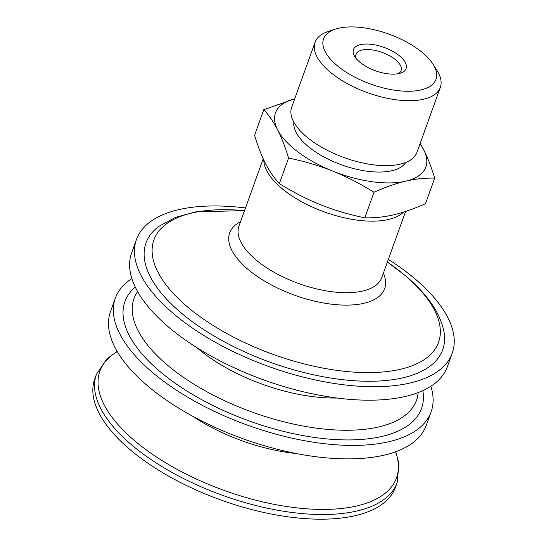 <?xml version="1.0" encoding="UTF-8"?>
<svg xmlns="http://www.w3.org/2000/svg" width="546" height="546" viewBox="0 0 546 546"><rect width="100%" height="100%" fill="white"/><g stroke="black" fill="none" stroke-linecap="round" stroke-linejoin="round"><path stroke-width="0.82" d="M420.14 143.482L423.737 149.918C427.573 157.357 431.224 166.755 434.671 178.126C424.802 177.928 415.172 178.938 405.794 181.149C396.437 183.299 385.838 186.998 374.01 192.247C359.705 183.408 345.946 176.358 332.739 171.103C319.553 165.793 304.825 161.439 288.561 158.04L279.354 183.627C273.935 177.703 269.321 170.994 265.506 163.5C261.671 156.06 258.026 146.662 254.572 135.292L263.779 109.712L294.71 98.812A79.907 35.572 19.8 0 0 277.627 129.839A79.907 35.572 19.8 0 0 332.739 171.103A79.907 35.572 19.8 0 0 405.794 181.149A79.907 35.572 19.8 0 0 423.737 149.918A79.907 35.572 19.8 0 0 419.983 143.919M405.726 162.469A59.732 26.59 -160.2 0 1 341.673 164.892A59.732 26.59 -160.2 0 1 293.871 122.195M433.012 64.21L437.032 70.557A66.571 29.634 -160.2 0 1 440.329 87.401L416.953 152.327A66.571 29.634 -160.2 0 1 415.963 154.457A66.571 29.634 -160.2 0 1 341.816 156.75A66.571 29.634 -160.2 0 1 291.68 107.228L315.056 42.301A66.571 29.634 -160.2 0 1 316.045 40.172A66.571 29.634 -160.2 0 1 328.337 31.429L335.483 29.095A59.732 26.59 -160.2 0 1 388.772 34.07A59.732 26.59 -160.2 0 1 433.012 64.21A59.732 26.59 -160.2 0 1 435.08 81.231A59.732 26.59 -160.2 0 1 366.352 82.432A59.732 26.59 -160.2 0 1 324.454 36.944A59.732 26.59 -160.2 0 1 335.483 29.095M440.329 87.401A66.571 29.634 -160.2 0 1 439.339 89.53A66.571 29.634 -160.2 0 1 365.192 91.824A66.571 29.634 -160.2 0 1 315.056 42.301M279.354 183.627C293.659 192.465 307.412 199.515 320.618 204.764C333.804 210.08 348.532 214.435 364.796 217.834C374.672 218.025 384.295 217.021 393.673 214.81C403.037 212.653 413.629 208.954 425.464 203.706L434.671 178.126M288.561 158.04C285.108 146.676 281.463 137.271 277.627 129.839C273.812 122.345 269.192 115.636 263.779 109.712M364.796 217.834L374.01 192.247M353.869 48.724A27.969 12.449 19.8 0 0 354.839 56.695A27.969 12.449 19.8 0 0 375.552 70.803A27.969 12.449 19.8 0 0 400.505 73.13A27.969 12.449 19.8 0 0 391.564 50.696A27.969 12.449 19.8 0 0 353.869 48.724M356.272 58.64A23.969 10.667 -160.2 0 1 355.999 54.334A23.969 10.667 -160.2 0 1 356.354 53.569A23.969 10.667 -160.2 0 1 383.06 52.744A23.969 10.667 -160.2 0 1 401.112 70.577A23.969 10.667 -160.2 0 1 400.757 71.342A23.969 10.667 -160.2 0 1 398.164 73.724M96.424 374.31A159.814 71.137 -160.2 0 0 173.178 473.082A159.814 71.137 -160.2 0 0 347.283 512.824A159.814 71.137 -160.2 0 0 397.16 482.582L395.481 487.244A159.814 71.137 -160.2 0 1 345.604 517.485A159.814 71.137 -160.2 0 1 171.499 477.743A159.814 71.137 -160.2 0 1 94.745 378.972L96.424 374.31L106.968 358.742L117.165 351.426M430.855 386.24A167.806 74.693 -160.2 0 1 431.108 411.875L426.262 425.334A167.806 74.693 -160.2 0 1 373.887 457.091A167.806 74.693 -160.2 0 1 191.08 415.363A167.806 74.693 -160.2 0 1 110.49 311.65L115.336 298.191A167.806 74.693 -160.2 0 1 131.873 278.596M431.108 411.875A167.806 74.693 -160.2 0 1 378.74 443.625A167.806 74.693 -160.2 0 1 195.932 401.897A167.806 74.693 -160.2 0 1 115.336 298.191M422.836 390.602A157.63 70.168 -160.2 0 1 249.454 421.048A157.63 70.168 -160.2 0 1 135.265 287.073M388.342 259.377A167.806 74.693 -160.2 0 1 452.238 353.187L447.392 366.646A167.806 74.693 -160.2 0 1 395.017 398.403A167.806 74.693 -160.2 0 1 212.21 356.675A167.806 74.693 -160.2 0 1 131.62 252.962L136.466 239.503A167.806 74.693 -160.2 0 1 188.841 207.746A167.806 74.693 -160.2 0 1 245.495 207.951M452.238 353.187A167.806 74.693 -160.2 0 1 399.863 384.937A167.806 74.693 -160.2 0 1 217.055 343.209A167.806 74.693 -160.2 0 1 136.466 239.503M387.373 262.06L405.187 275.484C414.114 282.964 421.676 290.697 427.88 298.669C435.455 308.34 440.588 318.298 443.284 328.555A157.671 70.188 -160.2 0 1 270.577 362.38A157.671 70.188 -160.2 0 1 159.063 226.228L175.86 217.24L196.034 211.828L244.526 210.633M395.563 451.801A157.603 70.154 -160.2 0 1 347.304 507.739A157.603 70.154 -160.2 0 1 153.651 455.111A157.603 70.154 -160.2 0 1 117.274 351.61M296.198 453.521A112.64 50.136 -160.2 0 1 192.738 416.27M418.168 392.567A150.109 66.817 -160.2 0 1 369.642 428.651A150.109 66.817 -160.2 0 1 198.915 387.21A150.109 66.817 -160.2 0 1 137.619 291.564M336.971 398.02A114.38 50.914 -160.2 0 1 196.703 347.522M387.373 262.073A151.242 67.322 -160.2 0 1 404.511 275A151.242 67.322 -160.2 0 1 391.325 370.993A151.242 67.322 -160.2 0 1 187.94 307.289A151.242 67.322 -160.2 0 1 201.126 211.288A151.242 67.322 -160.2 0 1 244.526 210.647M383.394 273.123A82.344 36.65 -160.2 0 1 358.934 304.245A82.344 36.65 -160.2 0 1 256.408 275.819A82.344 36.65 -160.2 0 1 240.547 221.696M405.596 211.445L381.804 277.539A75.914 33.791 -160.2 0 1 358.115 291.898A75.914 33.791 -160.2 0 1 275.416 273.02A75.914 33.791 -160.2 0 1 238.957 226.105L263.206 158.749M403.555 212.101A75.914 33.791 -160.2 0 1 383.872 220.352A75.914 33.791 -160.2 0 1 306.422 204.238A75.914 33.791 -160.2 0 1 263.807 160.033M397.16 482.582L398.962 463.861L395.768 451.726"/></g></svg>
